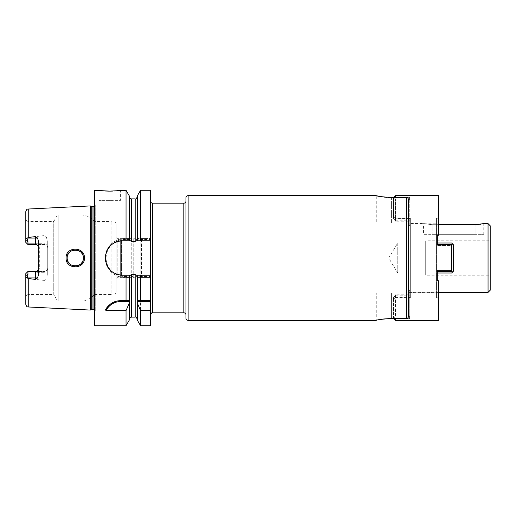 <?xml version="1.0" encoding="UTF-8"?>
<svg xmlns="http://www.w3.org/2000/svg" width="516" height="516" viewBox="0 0 516 516"><rect width="100%" height="100%" fill="white"/><g stroke="black" fill="none" stroke-linecap="round" stroke-linejoin="round"><path stroke-width="0.39" stroke-dasharray="2.58 1.94" d="M38.7 274.002L38.7 268.255C38.461 270.261 37.384 271.332 35.475 271.481L27.948 271.481L27.4 272.029L27.948 272.293L27.4 272.029L25.8 273.628L25.8 304.388M25.8 211.612L25.8 240.417L27.948 241.598L27.948 244.52L25.8 242.372L25.8 240.417M28.251 209.032L28.251 237.444L25.8 239.179M25.813 277.053L28.251 278.556L28.251 306.968M27.038 238.334L27.948 241.598M25.8 242.372L25.8 220.209L25.8 242.372L27.948 244.52L27.4 243.971L27.948 243.707L27.4 243.971L25.8 242.372M116.1 224.138L116.1 291.863L116.1 224.138A3.225 3.225 0 0 0 111.095 221.448L94.383 221.448A17.202 17.202 0 0 0 80.96 214.998L58.224 214.998A1.29 1.29 0 0 0 57.108 215.643L53.761 221.448L27.948 221.448L27.948 243.707L35.475 243.707L35.475 244.52L27.948 244.52L44.073 244.52L27.948 244.52M25.8 220.209L27.948 221.448L27.948 243.707L44.073 243.707C46.459 243.952 47.743 245.3 47.923 247.745L47.923 268.255C47.743 270.694 46.466 272.042 44.073 272.293L44.073 271.481L27.948 271.481L25.8 273.628L27.948 271.481L27.948 274.402L27.038 277.666M116.1 291.863A3.225 3.225 0 0 1 111.095 294.552L111.095 221.448L111.095 294.552L94.383 294.552L94.383 221.448L94.383 294.552A17.202 17.202 0 0 1 80.96 301.002L58.224 301.002A1.29 1.29 0 0 1 57.108 300.357L53.761 294.552L53.761 221.448L53.761 294.552L27.948 294.552L27.948 272.293L27.948 294.552L25.8 295.791M35.475 244.52C37.391 244.668 38.461 245.745 38.7 247.745L38.7 241.998M38.7 247.745L38.7 268.255L39.319 268.255L39.319 247.745L38.7 247.745M44.073 272.293L35.475 272.293C37.861 272.048 39.145 270.7 39.319 268.255M39.319 247.745C39.145 245.306 37.861 243.958 35.475 243.707M47.923 268.255L47.298 268.255A3.225 3.225 0 0 1 44.073 271.481L27.948 271.481M44.073 280.382C45.15 280.478 46.014 279.666 46.659 277.93L47.298 274.609L47.298 268.255C47.066 270.255 45.989 271.332 44.073 271.481L44.073 280.382L28.251 278.556M90.3 310.071L90.3 205.929M47.298 274.609L47.298 241.391L46.659 238.07C46.001 236.328 45.137 235.509 44.073 235.619L44.073 238.07L27.245 238.07M28.251 237.444L44.073 235.619M66.112 258C65.48 269.784 85.056 269.7 84.385 258C85.05 246.313 65.5 246.196 66.112 258L67.19 258C66.499 268.443 84.121 268.197 83.315 258C84.114 247.815 66.512 247.538 67.19 258M47.923 247.745L47.298 247.745A3.225 3.225 0 0 0 44.073 244.52C45.989 244.668 47.059 245.739 47.298 247.745L47.298 241.391M47.298 268.255L47.298 247.745M94.602 312.806L94.602 203.194L94.602 312.806L95.15 311.406A1.29 1.29 0 0 0 94.602 309.819M94.602 203.194L95.15 204.594A1.29 1.29 0 0 1 94.602 206.181M94.602 190.275L94.602 325.725M105.47 309.877A17.202 17.202 0 0 1 106.522 308.136M109.07 305.201A17.202 17.202 0 0 1 110.534 304.001M111.675 303.227A17.202 17.202 0 0 1 112.088 302.989M113.714 302.157A17.202 17.202 0 0 1 115.41 301.512M117.138 301.047A17.202 17.202 0 0 1 118.912 300.77M127.587 300.68L129.271 300.68L129.271 275.234M131.419 198.873L131.419 241.443L129.271 238.611L129.271 195.867M129.271 240.759L129.271 196.725L129.271 238.611L126.039 238.611L126.039 190.275M129.271 320.133L129.271 277.389L131.419 274.557L135.179 274.557L137.333 277.389L137.333 320.133M126.039 325.725L126.039 277.389L129.271 277.389L129.271 301.97M129.322 238.611L126.039 238.611M137.275 238.611L136.65 239.476L150.498 239.476L150.498 238.611L137.275 238.611L150.498 238.611L150.498 190.275M129.948 239.476L124.633 239.476A18.524 18.524 0 0 0 106.103 258A18.524 18.524 0 0 0 124.633 276.524L129.948 276.531M124.633 239.476L124.633 238.611A19.389 19.389 0 0 0 105.245 258A19.389 19.389 0 0 0 124.633 277.389L129.322 277.389M150.498 239.476L150.498 276.524L136.65 276.524M131.419 241.443L135.179 241.443L136.65 239.476M150.498 253.053L150.498 201.027L150.498 253.053M150.498 325.725L150.498 277.389L137.275 277.389M150.498 276.524L150.498 277.389L140.558 277.389L140.558 325.725M150.498 262.947L150.498 314.973L150.498 262.947M185.973 201.027L185.973 314.973M185.973 318.198L185.973 197.802M376.248 223.06L391.405 223.06L376.248 223.06L376.248 195.648L377.383 195.919M379.518 196.364L380.814 196.602M381.853 196.77L383.878 197.054M386.639 197.331L388.471 197.447M389.761 197.499L406.35 197.518C407.646 197.641 408.362 198.376 408.498 199.737L408.498 223.06L391.405 223.06L408.498 223.06L408.498 199.737L408.498 316.263L408.498 292.94L376.248 292.94L408.498 292.94L408.498 316.263C408.362 317.624 407.646 318.359 406.35 318.482L391.405 318.482L391.405 292.94L391.405 318.482M383.588 318.985L381.698 319.256M380.595 319.436L379.441 319.649M378.409 319.862L377.506 320.055M377.422 320.075L376.248 320.352L376.248 292.94M410.652 218.223L410.652 297.777L410.652 218.223L395.469 218.223L395.469 220.222L409.788 220.222L409.788 225.363L408.498 225.363L408.498 199.944L408.498 316.056L409.788 316.056L409.788 297.616L395.469 297.616L395.469 316.985L394.708 317.927L393.534 316.985L393.534 297.616L393.534 318.417L393.534 316.985L395.469 318.875L394.708 317.927L395.469 316.985L409.788 316.985L409.788 318.875L409.788 294.842L395.469 294.842L395.469 316.985L408.382 316.985M408.498 223.602L408.498 292.398L408.498 223.602L423.552 223.602L432.15 224.692L438.6 224.692L432.15 224.692L423.552 223.602L423.552 234.348L432.15 234.348L423.552 234.348M438.6 292.398L408.498 292.398M476.397 224.666L478.274 224.544M479.171 224.454L479.977 224.344M480.648 224.241L481.744 224.047M482.383 223.918L482.757 223.834M483.24 223.725L483.75 223.602L483.75 234.348L475.152 234.348L483.75 234.348M488.052 223.602L488.052 292.398M490.2 225.75L490.2 290.25M490.2 273.048L490.2 242.952L490.2 273.048L397.752 273.048L397.752 242.952L490.2 242.952M397.752 273.048L397.752 242.952L388.709 258L397.752 273.048M432.15 234.348L475.152 234.348L432.15 234.348L432.15 224.692L432.15 234.348M150.498 240.766L136.076 240.766M130.522 240.766L122.479 240.766M120.26 240.907A17.234 17.234 0 0 0 118.08 241.333M115.977 242.036A17.234 17.234 0 0 0 113.978 243.004M112.12 244.223A17.234 17.234 0 0 0 110.418 245.687M110.34 245.764A17.234 17.234 0 0 0 108.908 247.37M106.606 251.273A17.234 17.234 0 0 0 105.903 253.279M105.851 253.459A17.234 17.234 0 0 0 105.393 255.73M105.393 260.27A17.234 17.234 0 0 0 105.851 262.534M105.883 262.65A17.234 17.234 0 0 0 106.606 264.721M108.908 268.63A17.234 17.234 0 0 0 110.321 270.216M110.418 270.313A17.234 17.234 0 0 0 112.12 271.777M113.984 272.996A17.234 17.234 0 0 0 115.977 273.964M118.08 274.667A17.234 17.234 0 0 0 120.26 275.093M122.479 275.234L130.522 275.234M136.076 275.234L150.498 275.234M140.558 238.611L140.558 190.275M124.633 238.611C114.397 238.276 104.89 247.719 105.245 258C104.883 268.281 114.397 277.731 124.633 277.389L126.039 277.389M101.459 190.636L102.69 190.772M103.716 190.868L105.232 190.991M110.559 191.126L111.366 191.114M112.798 191.062L114.146 190.985M115.571 190.875L116.887 190.746M117.841 190.636L118.409 190.559M118.603 190.539L119.557 190.404M119.822 190.365L120.402 190.275L120.402 200.376L109.65 200.376L120.402 200.376L119.757 201.021L99.543 201.021L119.757 201.021M137.333 195.867L137.333 240.766M137.333 301.97L137.333 277.389L140.558 277.389M137.333 275.241L137.333 300.68M140.558 300.68L150.498 300.68M67.196 258.393L67.344 259.587L67.196 258.393M67.577 260.464L68.041 261.606L67.577 260.464M68.299 262.089L68.686 262.683L68.299 262.083M69.505 263.657L70.511 264.521L69.505 263.657M71.524 265.153L72.646 265.63L71.524 265.153M75.091 266.062L76.297 265.992L75.091 266.062M76.516 265.959L78.58 265.34L76.516 265.959M80.135 264.411L81.057 263.592L80.135 264.411M81.805 262.696L82.302 261.909L81.805 262.696M82.657 261.186L83.166 259.509L82.657 261.186M83.147 256.387L82.663 254.827L83.147 256.387M82.289 254.072L81.792 253.285L82.289 254.072M81.057 252.401L80.135 251.582L81.057 252.401M78.529 250.634L76.536 250.041L78.529 250.634M76.349 250.015L75.162 249.938L76.349 250.015M72.711 250.35L71.55 250.84L72.711 250.35M70.453 251.518L69.499 252.35L70.453 251.518M68.686 253.317L68.235 254.027L68.686 253.317M68.041 254.382L67.577 255.523L68.041 254.382M67.396 256.175L67.196 257.587L67.396 256.175M141.468 239.224L141.468 276.776L141.468 239.224A1.29 1.29 0 0 0 140.178 237.934L135.018 237.934L131.774 239.811L121.479 239.811L119.97 238.302L117.177 238.302L117.177 277.698L116.1 278.317M141.468 276.776A1.29 1.29 0 0 1 140.178 278.066L135.018 278.066L135.018 237.934L135.018 278.066L131.774 276.189L131.774 239.811L131.774 276.189L121.479 276.189L121.479 239.811L121.479 276.189L119.97 277.698L119.97 238.302L119.97 277.698L117.177 277.698L117.177 238.302L116.1 237.683M120.318 277.35L120.318 238.65L120.318 277.35L133.779 277.35L133.779 238.65L133.779 277.35M120.318 238.65L133.779 238.65M490.2 240.798L490.2 275.202L425.7 275.202L425.7 240.798L490.2 240.798L490.2 275.202M425.7 275.202L425.7 240.798M425.7 273.048L425.7 242.952L425.7 273.048M394.192 296.694L395.469 295.778L395.469 297.777L395.469 294.842L393.534 297.616L393.534 299.712L393.534 297.616L394.192 296.694L395.462 297.616M395.462 197.125L393.534 199.015L393.534 197.583L393.534 218.384L393.527 199.015L395.469 197.125L409.788 197.125L409.788 199.015L395.469 199.015L408.382 199.015M395.469 220.222L393.534 218.384L393.534 216.288L393.534 218.384L395.469 221.158L395.469 199.015L395.469 218.384L409.788 218.384L409.788 197.125L409.788 221.158L395.469 221.158L395.469 218.223M395.469 295.778L409.788 295.778L409.788 318.875L395.469 318.875L395.469 320.352M409.788 295.778L409.788 297.616M409.788 221.158L409.788 199.944L408.498 199.944L408.498 316.056L408.498 225.363L408.498 290.637L409.788 290.637L409.788 294.842M410.652 297.777L395.469 297.777M409.788 316.056L409.788 290.637L408.498 290.637L408.498 316.056M409.788 199.944L409.788 225.363L408.498 225.363L408.498 199.944M395.469 195.648L395.269 197.364M437.31 235.27L438.6 235.27L437.31 235.27L437.31 245.552L437.31 235.27L438.6 235.27L438.6 195.648M437.31 280.73L438.6 280.73L437.31 280.73L437.31 270.449L437.31 272.99L451.635 272.99L453.57 271.055L452.913 271.713L451.635 270.449L437.31 270.449L451.635 270.449L452.913 271.713L453.57 271.055L453.57 244.945L453.57 271.055L453.57 244.945L452.913 244.287L451.635 245.552L437.31 245.552L451.635 245.552L451.635 270.449L451.635 245.552L452.913 244.287L451.635 243.01L437.31 243.01L437.31 245.552L437.31 243.01L451.635 243.01L437.31 243.01L437.31 244.526L451.635 244.526L451.635 271.474L437.31 271.474L437.31 280.73L438.6 280.73L438.6 320.352M436.452 297.777L436.452 218.223L436.452 297.777L438.6 297.777M436.452 218.223L438.6 218.223L438.6 235.27L438.6 218.223M452.39 243.765L453.57 244.945L452.39 243.765L451.635 244.526M436.452 223.183L436.452 292.817L436.452 223.183L410.652 223.183L410.652 292.817L410.652 223.183M436.452 292.817L410.652 292.817M437.31 270.449L437.31 272.99L437.31 270.449M451.635 272.99L437.31 272.99L451.635 272.99M451.635 271.474L452.39 272.235M395.469 199.015L394.708 198.073L395.469 199.015M409.788 220.222L409.788 218.384M394.192 219.306L395.462 218.384M35.475 272.293L35.475 271.481M27.948 274.402L25.8 275.583M46.659 277.93L27.245 277.93M46.659 238.07L44.073 238.07L44.073 243.707M91.738 206.31L91.738 309.69M92.074 206.355L92.074 309.645M93.951 206.355L93.951 309.645M95.15 311.406L95.15 204.594L95.15 311.406M131.419 274.557L131.419 317.127M124.633 276.524L124.633 277.389M152.652 312.825L152.652 203.175M183.825 203.175L183.825 312.825M406.35 197.518L406.35 318.482M188.127 320.352L188.127 195.648M391.405 197.518L391.405 223.06L391.405 197.518M475.152 224.692L475.152 234.348L475.152 224.692M135.179 198.873L135.179 241.443M135.179 274.557L135.179 317.127M109.65 200.376L98.898 200.376L109.65 200.376M84.385 258L83.315 258M80.96 263.695L80.96 301.002L80.96 263.695M80.96 214.998L80.96 252.305L80.96 214.998M58.224 214.998L58.224 301.002L58.224 214.998M140.178 237.934L140.178 278.066L140.178 237.934M57.108 215.643L57.108 300.357L57.108 215.643M95.241 310.935L95.241 205.065L95.241 310.935M98.898 190.275L98.898 200.376L99.543 201.021M395.462 297.777L393.527 299.712M395.462 218.223L393.527 216.288"/><path stroke-width="0.77" d="M94.602 206.181A1.29 1.29 0 0 1 93.951 206.355L92.074 206.355A1.29 1.29 0 0 1 91.738 206.31L90.3 205.929L90.3 310.071L28.251 306.968C27.574 306.465 27.013 307.871 25.8 304.388L25.8 275.583L27.948 274.402L27.948 271.481L35.475 271.481A3.225 3.225 0 0 0 38.7 268.255M90.3 205.929L28.251 209.032L28.251 237.444L35.475 236.592L37.597 238.07L38.7 241.998L38.7 274.002L37.597 277.93L35.475 279.408L35.475 277.93L27.245 277.93L27.948 274.402M27.245 277.93L28.251 278.556L35.475 279.408M84.385 258C85.056 269.7 65.48 269.784 66.112 258C65.468 246.235 85.037 246.28 84.385 258L83.315 258C84.121 268.197 66.499 268.443 67.19 258L67.196 258.393L67.19 258C66.48 247.577 84.108 247.783 83.315 258L83.147 256.387L83.315 258M37.597 238.07L35.475 238.07L35.475 244.52A3.225 3.225 0 0 1 38.7 247.745A3.225 3.225 0 0 0 35.475 244.52L27.948 244.52L27.948 241.598L27.038 238.334L25.8 239.179L25.8 211.612C27.013 208.129 27.574 209.535 28.251 209.032M27.038 238.334L28.251 237.444M27.038 277.666L25.8 276.821M25.8 239.179L25.8 242.372L27.948 244.52M27.948 271.481L25.8 273.628L25.8 275.583M94.602 309.819A1.29 1.29 0 0 0 93.951 309.645L92.074 309.645A1.29 1.29 0 0 0 91.738 309.69L90.3 310.071M129.271 240.759L129.271 195.867L126.039 190.275L109.65 191.133L94.602 190.275L94.602 325.725L126.039 325.725L126.039 310.587L106.07 310.587L105.47 309.877C109.211 303.756 114.281 300.693 120.692 300.68L129.277 300.68L129.271 320.133L126.039 325.725M120.26 275.093A17.234 17.234 0 0 0 122.479 275.234L126.039 275.234L126.039 300.68M122.479 275.234C112.159 274.37 106.412 268.623 105.245 258C106.412 247.377 112.159 241.636 122.479 240.766L126.039 240.766L126.039 190.275M106.522 308.136A17.202 17.202 0 0 1 107.463 306.885M107.728 306.575A17.202 17.202 0 0 1 109.07 305.201M110.534 304.001A17.202 17.202 0 0 1 111.675 303.227M112.088 302.989A17.202 17.202 0 0 1 113.714 302.157M115.41 301.512A17.202 17.202 0 0 1 117.138 301.047M118.912 300.77A17.202 17.202 0 0 1 120.692 300.68L127.587 300.68M106.07 310.587A16.338 16.338 0 0 1 120.692 301.538L129.29 301.538M126.039 240.766L130.522 240.766L131.419 241.443L135.179 241.443L136.076 240.766L150.498 240.766L150.498 190.275L140.558 190.275L140.558 240.766M129.271 275.241L129.29 300.68M129.271 319.275C130.496 316.115 130.774 317.63 131.419 317.127L131.419 274.557L130.522 275.234L126.039 275.234M150.498 275.234L140.558 275.234L140.558 300.68L150.498 300.68L150.498 240.766M150.498 300.68L150.498 325.725L140.558 325.725L140.558 310.587L150.498 310.587M152.652 203.175L183.825 203.175A2.148 2.148 0 0 0 185.973 201.027L185.973 314.973A2.148 2.148 0 0 0 183.825 312.825L152.652 312.825L152.652 203.175A2.148 2.148 0 0 1 150.498 201.027M408.498 199.944L408.498 199.737C408.362 198.376 407.646 197.641 406.35 197.518L391.405 197.518C382.214 196.893 377.164 196.267 376.248 195.648L188.127 195.648A2.148 2.148 0 0 0 185.973 197.802L185.973 318.198A2.148 2.148 0 0 0 188.127 320.352L376.248 320.352C377.164 319.733 382.214 319.107 391.405 318.482L406.35 318.482C407.646 318.359 408.362 317.624 408.498 316.263L408.498 199.944L409.788 199.944L409.788 199.015L408.382 199.015M377.383 195.919L379.518 196.364M380.814 196.602L381.853 196.77M383.878 197.054L385.762 197.26M385.794 197.26L386.639 197.331M388.471 197.447L389.761 197.499M391.405 318.482L383.588 318.985M381.698 319.256L380.595 319.436M379.441 319.649L378.409 319.862M476.397 224.666L438.6 224.692L475.152 224.692L483.75 223.602L488.052 223.602L488.052 292.398L438.6 292.398M478.274 224.544L479.171 224.454M479.977 224.344L480.648 224.241M481.744 224.047L482.383 223.918M482.757 223.834L483.24 223.725M488.052 223.602L490.2 225.75L490.2 290.25L488.052 292.398M122.479 240.766A17.234 17.234 0 0 0 120.26 240.907M118.08 241.333A17.234 17.234 0 0 0 115.977 242.036M113.978 243.004A17.234 17.234 0 0 0 112.12 244.223M108.908 247.37A17.234 17.234 0 0 0 107.741 249.06M107.638 249.241A17.234 17.234 0 0 0 106.606 251.273M105.393 255.73A17.234 17.234 0 0 0 105.245 258M105.245 258.052A17.234 17.234 0 0 0 105.393 260.27M106.606 264.721A17.234 17.234 0 0 0 108.908 268.63M112.12 271.777A17.234 17.234 0 0 0 113.984 272.996M115.977 273.964A17.234 17.234 0 0 0 118.08 274.667M131.419 274.557L135.179 274.557L136.076 275.234L140.558 275.234M129.271 303.15L126.039 310.587M98.898 190.275L101.459 190.636M102.69 190.772L103.716 190.868M105.232 190.991L108.644 191.126M108.702 191.126L110.559 191.126M111.366 191.114L112.798 191.062M114.146 190.985L115.571 190.875M116.887 190.746L117.841 190.636M137.333 240.759L137.333 195.867L140.558 190.275M140.558 325.725L137.333 320.133L137.333 303.15L140.558 310.587M137.333 303.15L137.308 300.68L140.558 300.68L137.333 300.68L137.333 275.241M137.308 301.538L150.498 301.538M67.344 259.587L67.577 260.464L67.344 259.587M68.041 261.606L68.299 262.089L68.041 261.606M68.686 262.683L69.505 263.657L68.686 262.683M70.511 264.521L71.524 265.153L70.511 264.521M72.646 265.63L73.756 265.921L72.646 265.63M73.885 265.946L75.091 266.062L73.885 265.946M78.58 265.34L80.135 264.411L78.58 265.34M81.057 263.592L81.805 262.696L81.057 263.592M82.302 261.909L82.657 261.186L82.302 261.909M82.663 254.827L82.289 254.072L82.663 254.827M81.792 253.285L81.057 252.401L81.792 253.285M80.135 251.582L78.529 250.634L80.135 251.582M73.891 250.054L72.711 250.35L73.891 250.054M71.55 250.84L70.453 251.518L71.55 250.84M69.499 252.35L68.686 253.317L69.499 252.35M68.235 254.027L68.041 254.382L68.235 254.027M67.577 255.523L67.396 256.175L67.577 255.523M67.196 257.587L67.19 258L67.196 257.587M395.146 318.482L395.469 318.875L395.146 318.482M393.598 318.482L395.469 320.352L395.469 318.875L409.788 318.875L409.788 316.056L408.498 316.056M395.469 320.352L438.6 320.352L438.6 280.73L437.31 280.73L437.31 271.474L451.635 271.474L451.635 244.526L437.31 244.526L437.31 235.27L438.6 235.27L438.6 195.648L395.469 195.648L395.469 197.125L409.788 197.125L409.788 199.944M409.788 316.056L409.788 316.985L408.382 316.985M451.635 244.526L452.39 243.765L453.57 244.945L453.57 271.055L452.39 272.235L451.635 271.474M437.31 280.73L437.31 272.99L451.635 272.99L452.39 272.235M437.31 235.27L437.31 243.01L451.635 243.01L452.39 243.765M28.251 278.556L28.251 306.968M37.597 277.93L35.475 277.93L35.475 271.481M35.475 236.592L35.475 238.07L27.245 238.07M27.948 241.598L25.8 240.417M91.738 309.69L91.738 206.31M92.074 309.645L92.074 206.355M93.951 309.645L93.951 206.355M120.692 301.538L120.692 300.68M131.419 241.443L131.419 198.873C130.896 199.421 130.18 198.705 129.271 196.725M183.825 312.825L183.825 203.175M188.127 195.648L188.127 320.352M406.35 318.482L406.35 197.518M135.179 241.443L135.179 198.873C135.669 199.44 136.385 198.725 137.333 196.725M131.419 317.127L135.179 317.127L135.179 274.557M66.112 258L67.19 258M152.652 312.825C152.13 312.277 151.407 312.993 150.498 314.973M135.179 317.127C135.689 316.566 136.405 317.282 137.333 319.275M131.419 198.873L135.179 198.873M393.598 197.518L395.469 195.648"/></g></svg>
